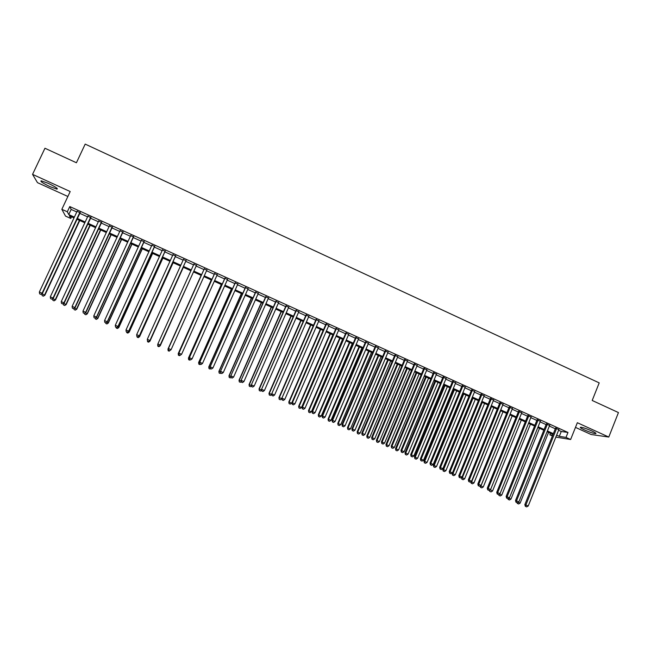 <?xml version="1.0" encoding="UTF-8"?>
<svg xmlns="http://www.w3.org/2000/svg" width="651" height="651" viewBox="0 0 651 651"><rect width="100%" height="100%" fill="white"/><g stroke="black" fill="none" stroke-linecap="round" stroke-linejoin="round"><path stroke-width="0.98" d="M49.997 186.658L56.979 189.14C58.232 188.692 55.302 186.739 48.174 183.289L41.176 180.799C39.963 181.279 42.901 183.232 49.997 186.658M584.5 429.945C589.481 432.126 593.167 433.363 595.567 433.672C596.698 433.566 595.429 432.655 591.767 430.929C586.754 428.749 583.06 427.504 580.684 427.202C579.553 427.316 580.83 428.228 584.5 429.945M71.553 216.799L70.772 218.467L65.523 216.099L61.845 209.313L67.322 211.787L68.754 214.57L74.377 217.108M575.476 427.39L591.124 434.51L608.783 437.049L618.45 412.571L592.198 400.471L599.205 382.878L85.191 144.107L76.419 162.758L44.952 148.249L32.55 174.37L37.481 182.654L67.867 196.48M552.406 435.983L549.867 434.835L552.691 435.283M550.502 433.249L549.867 434.835M80.122 212.706L77.078 211.323M90.88 217.58L87.869 216.222M101.597 222.439L98.635 221.096M112.281 227.28L109.352 225.954M122.925 232.106L120.036 230.796M133.536 236.915L130.688 235.621M144.107 241.708L141.3 240.431M154.645 246.477L151.878 245.224M165.142 251.237L162.416 250.008M175.607 255.981L172.922 254.769M186.04 260.709L183.395 259.513M196.431 265.421L193.827 264.241M206.823 270.124L204.211 268.944M217.174 274.82L214.537 273.623M227.5 279.499L224.839 278.294M237.786 284.161L235.101 282.949M248.031 288.808L245.337 287.579M258.252 293.438L255.534 292.201M268.432 298.052L265.689 296.807M278.579 302.65L275.821 301.397M288.694 307.231L285.919 305.97M298.776 311.805L295.977 310.535M308.826 316.353L306.003 315.076M318.835 320.894L315.995 319.608M328.82 325.419L325.964 324.125M338.764 329.927L335.892 328.625M348.684 334.419L345.787 333.109M358.563 338.894L355.649 337.576M368.417 343.362L365.48 342.035M378.231 347.813L375.277 346.47M388.02 352.248L385.042 350.897M397.769 356.667L394.783 355.308M407.493 361.069L404.483 359.71M417.185 365.463L414.158 364.088M426.844 369.841L423.793 368.458M436.471 374.203L433.403 372.811M446.065 378.556L442.981 377.157M455.627 382.886L452.526 381.486M465.164 387.207L462.047 385.799M474.669 391.511L471.527 390.095M484.141 395.808L480.983 394.376M493.58 400.088L490.415 398.648M502.995 404.352L499.805 402.904M512.378 408.6L509.172 407.152M521.728 412.84L518.505 411.383M531.045 417.063L527.806 415.598M540.338 421.278L537.083 419.805M549.599 425.477L546.327 423.996M558.591 430.262L561.26 431.475L567.981 432.459L69.771 206.554L71.162 209.419L76.777 211.966M79.829 213.349L87.576 216.856M90.579 218.215L98.334 221.731M101.304 223.073L109.059 226.589M111.988 227.915L119.743 231.43M122.632 232.741L130.395 236.256M133.243 237.55L141.015 241.065M143.814 242.335L151.593 245.858M154.352 247.111L162.132 250.635M164.858 251.872L172.637 255.395M175.322 256.616L183.11 260.14M185.755 261.336L193.542 264.867M196.146 266.047L203.926 269.571M206.538 270.759L214.26 274.258M216.897 275.446L224.562 278.921M227.215 280.125L234.824 283.576M237.501 284.788L245.053 288.206M247.754 289.435L255.257 292.828M257.975 294.057L265.421 297.434M268.155 298.671L275.544 302.023M278.311 303.276L285.643 306.597M288.426 307.858L295.7 311.154M298.508 312.423L305.734 315.702M308.558 316.98L315.727 320.227M318.567 321.513L325.695 324.743M328.552 326.037L335.623 329.243M338.504 330.545L345.518 333.727M348.415 335.037L355.381 338.195M358.302 339.513L365.219 342.646M368.149 343.98L375.017 347.089M377.971 348.431L384.782 351.516M387.76 352.866L394.522 355.926M397.509 357.285L404.222 360.32M407.233 361.687L413.898 364.706M416.925 366.082L423.541 369.076M426.584 370.452L433.151 373.43M436.211 374.813L442.729 377.767M445.813 379.167L452.274 382.096M455.375 383.496L461.795 386.409M464.912 387.817L471.283 390.706M474.416 392.122L480.739 394.986M483.888 396.418L490.162 399.258M493.328 400.699L499.553 403.514M502.743 404.963L508.919 407.762M512.125 409.21L518.261 411.985M521.475 413.45L527.562 416.209M530.801 417.673L536.839 420.408M540.094 421.881L546.083 424.598M549.354 426.079L555.303 428.773M558.835 429.66L555.547 428.171M61.845 209.313L70.194 191.532L32.55 174.37M69.771 206.554L67.322 211.787M567.981 432.459L566.004 437.407L570.634 439.498L555.848 437.098M608.783 437.049L577.339 422.719L570.634 439.498M74.002 217.906L69.405 215.831L70.772 218.467M553.041 434.396L547.092 431.711M543.821 430.23L537.816 427.52M534.561 426.047L528.514 423.313M525.276 421.848L519.189 419.098M515.958 417.641L509.823 414.866M506.616 413.418L500.432 410.626M497.242 409.178L491.009 406.362M487.835 404.93L481.553 402.09M478.395 400.666L472.073 397.81M468.932 396.386L462.56 393.505M459.435 392.097L453.015 389.192M449.906 387.793L443.437 384.863M440.353 383.472L433.835 380.526M430.759 379.134L424.192 376.164M421.14 374.789L414.524 371.794M411.489 370.427L404.824 367.416M401.805 366.049L395.092 363.014M392.089 361.663L385.327 358.603M382.349 357.253L375.529 354.177M372.567 352.834L365.699 349.733M362.753 348.407L355.837 345.274M352.915 343.956L345.941 340.807M343.036 339.488L336.014 336.315M333.133 335.013L326.053 331.815M323.189 330.521L316.06 327.298M313.221 326.013L306.035 322.766M303.211 321.496L295.977 318.225M293.17 316.956L285.879 313.66M283.095 312.407L275.755 309.087M272.989 307.833L265.592 304.489M262.849 303.252L255.395 299.883M252.678 298.654L245.167 295.261M242.465 294.04L234.905 290.623M232.228 289.41L224.611 285.968M221.95 284.764L214.277 281.297M211.632 280.109L203.909 276.618M201.289 275.43L193.51 271.915L160.252 345.738L158.885 346.698L157.868 346.218L158.885 346.698M190.898 270.735L183.102 267.211M180.449 266.015L172.653 262.491M169.968 261.279L162.18 257.755M159.454 256.527L151.667 253.003M148.9 251.75L141.112 248.234M138.305 246.965L130.525 243.45M127.677 242.164L119.906 238.648M117.017 237.346L109.246 233.831M106.316 232.513L98.553 228.997M95.583 227.663L87.82 224.147M84.809 222.788L77.054 219.281M556.638 435.128L559.307 436.341L566.004 437.407M77.428 218.484L85.183 221.991M88.194 223.35L95.949 226.865M98.919 228.208L106.691 231.715M109.612 233.042L117.383 236.549M120.272 237.859L128.044 241.375M130.892 242.66L138.671 246.176M141.479 247.445L149.258 250.96M152.025 252.214L159.812 255.729M162.538 256.966L170.326 260.49M173.011 261.702L180.807 265.226M183.452 266.422L191.256 269.945M193.86 271.125L201.647 274.641M204.259 275.829L211.99 279.32M214.627 280.516L222.3 283.982M224.961 285.187L232.578 288.629M235.255 289.841L242.815 293.259M245.517 294.48L253.019 297.873M255.745 299.102L263.191 302.471M265.942 303.708L273.33 307.052M276.097 308.305L283.437 311.626M286.22 312.879L293.511 316.174M296.311 317.444L303.553 320.715M306.369 321.993L313.554 325.24M316.394 326.525L323.531 329.748M326.387 331.042L333.467 334.24M336.347 335.542L343.37 338.715M346.275 340.025L353.249 343.183M356.17 344.501L363.087 347.626M366.025 348.96L372.893 352.061M375.855 353.403L382.674 356.488M385.652 357.83L392.423 360.89M395.417 362.241L402.131 365.284M405.15 366.643L411.814 369.662M414.85 371.029L421.466 374.024M424.517 375.399L431.084 378.369M434.152 379.753L440.67 382.707M443.754 384.098L450.232 387.028M453.332 388.427L459.752 391.332M462.877 392.74L469.249 395.621M472.39 397.045L478.713 399.901M481.87 401.325L488.144 404.165M491.318 405.606L497.551 408.421M500.741 409.861L506.926 412.653M510.132 414.109L516.267 416.884M519.49 418.341L525.585 421.091M528.824 422.556L534.87 425.29M538.125 426.763L544.122 429.473M547.393 430.954L553.35 433.647M561.26 431.475L559.307 436.341M71.162 209.419L68.754 214.57M555.661 427.878L524.852 504.623L525.878 504.989L556.646 428.325M525.748 506.486L526.683 506.893L525.748 506.486L525.878 504.989L528.213 506.014L558.949 429.367M524.852 504.623L525.341 506.332M526.683 506.893L528.213 506.014M518.204 502.287L520.133 503.125L548.573 432.378M517.724 503.589L518.635 503.996L517.724 503.589L517.805 502.515M520.133 503.125L518.635 503.996M517.325 503.451L517.122 502.727M546.449 423.703L515.511 500.529L516.512 500.888L547.401 424.135M516.389 502.385L517.325 502.8L516.389 502.385L516.512 500.888L518.855 501.913L549.713 425.184M515.511 500.529L515.991 502.247M517.325 502.8L518.855 501.913M537.197 419.513L506.136 496.428L507.105 496.77L538.133 419.936M506.999 498.275L507.935 498.69L506.999 498.275L507.105 496.77L509.464 497.803L540.452 420.985M506.136 496.428L506.608 498.137M507.935 498.69L509.464 497.803M527.928 415.305L496.729 492.311L497.681 492.644L528.84 415.72M497.576 494.158L498.52 494.573L497.576 494.158L497.681 492.644L500.041 493.678L531.167 416.778M496.729 492.311L497.193 494.019M498.52 494.573L500.041 493.678M518.619 411.09L487.29 488.185L488.217 488.502L519.506 411.489M488.12 490.024L489.064 490.439L488.12 490.024L488.217 488.502L490.585 489.544L521.842 412.547M487.29 488.185L487.745 489.894M489.064 490.439L490.585 489.544M508.813 498.178L510.954 499.114L539.516 428.285M508.545 499.577L509.464 499.984L508.545 499.577L508.643 498.275M510.954 499.114L509.464 499.984M508.162 499.439L507.951 498.682M499.472 494.011L501.75 495.085L530.435 424.183M499.39 494.06L498.967 495.419L500.261 495.956L499.341 495.557M501.75 495.085L500.261 495.956M498.967 495.419L498.707 494.459M490.349 489.682L492.522 491.049L521.321 420.066M489.918 489.934L489.747 491.391L491.033 491.92L490.105 491.513M492.522 491.049L491.033 491.92M489.747 491.391L489.43 490.219M509.888 414.899L480.934 485.98L483.254 486.997L512.174 415.932M480.414 485.801L480.934 485.98L480.495 487.339L481.773 487.868L480.845 487.469M483.254 486.997L481.773 487.868M480.495 487.339L480.129 485.963M509.285 406.859L477.826 484.035L478.729 484.352L510.148 407.249M478.631 485.874L479.584 486.289L478.631 485.874L478.729 484.352L481.105 485.386L512.492 408.315M477.826 484.035L478.273 485.744M479.584 486.289L481.105 485.386M500.709 410.748L471.641 481.911L473.969 482.928L503.003 411.782M470.876 481.65L471.641 481.911L471.21 483.278L472.488 483.807L471.552 483.4M473.969 482.928L472.488 483.807M471.21 483.278L470.795 481.699M499.927 402.619L468.329 479.885L469.2 480.186L500.765 402.993M469.119 481.707L470.071 482.131L469.119 481.707L469.2 480.186L471.584 481.227L503.109 404.059M468.329 479.885L468.769 481.594M470.071 482.131L471.584 481.227M461.551 477.338L464.643 478.851L493.808 407.632M491.505 406.59L462.308 477.826L461.901 479.209L463.17 479.738L462.234 479.323M464.643 478.851L463.17 479.738M461.901 479.209L461.469 477.541M490.528 398.355L458.8 475.71L459.655 476.003L491.342 398.729M459.573 477.533L460.534 477.956L459.573 477.533L459.655 476.003L462.039 477.045L493.702 399.795M458.8 475.71L459.232 477.419M460.534 477.956L462.039 477.045M452.355 472.919L452.136 473.456L455.293 474.758L484.58 403.457M482.269 402.416L452.95 473.733L452.559 475.124L453.82 475.645L452.884 475.238M455.293 474.758L453.82 475.645M452.559 475.124L452.136 473.456M481.105 394.083L449.239 471.527L450.069 471.804L481.895 394.441M449.996 473.35L450.956 473.765L449.996 473.35L450.069 471.804L452.469 472.854L484.263 395.515M449.239 471.527L449.67 473.236M450.956 473.765L452.469 472.854M472.244 397.883L442.77 469.363L445.919 470.657L475.32 399.275M473 398.225L443.567 469.623L443.185 471.023L444.446 471.544L443.502 471.137M445.919 470.657L444.446 471.544M443.185 471.023L442.77 469.363M471.649 389.803L439.645 467.328L440.45 467.597L472.414 390.144M440.393 469.143L441.354 469.566L440.393 469.143L440.45 467.597L442.859 468.647L474.791 391.218M439.645 467.328L440.068 469.037M441.354 469.566L442.859 468.647M462.975 393.692L433.379 465.245L436.504 466.539L466.035 395.076M463.707 394.026L434.152 465.506L433.786 466.913L435.039 467.434L434.095 467.019M436.504 466.539L435.039 467.434M433.786 466.913L433.379 465.245M462.169 385.498L430.026 463.121L430.807 463.374L462.902 385.84M430.75 464.928L431.719 465.351L430.75 464.928L430.807 463.374L433.216 464.432L465.286 386.914M430.026 463.121L430.441 464.822M431.719 465.351L433.216 464.432M453.674 389.493L423.956 461.128L427.064 462.405L456.717 390.869M454.382 389.811L424.704 461.372L424.354 462.788L425.599 463.3L424.655 462.894M427.064 462.405L425.599 463.3M424.354 462.788L423.956 461.128M452.648 381.185L420.375 458.898L421.124 459.142L453.365 381.51M421.083 460.696L422.051 461.12L421.083 460.696L421.124 459.142L423.549 460.2L455.749 382.593M420.375 458.898L420.782 460.599M422.051 461.12L423.549 460.2M444.348 385.278L414.5 456.986L417.592 458.263L447.367 386.645M445.032 385.587L415.224 457.222L414.899 458.654L416.135 459.167L415.183 458.752M417.592 458.263L416.135 459.167M414.899 458.654L414.5 456.986M443.103 376.864L410.691 454.658L411.416 454.886L443.795 377.173M411.375 456.457L412.352 456.88L411.375 456.457L411.416 454.886L413.849 455.952L446.187 378.255M410.691 454.658L411.09 456.359M412.352 456.88L413.849 455.952M434.99 381.047L405.02 452.836L408.096 454.105L437.993 382.406M435.641 381.348L405.711 453.063L405.402 454.504L406.631 455.008L405.679 454.593M408.096 454.105L406.631 455.008M405.402 454.504L405.02 452.836M433.525 372.518L400.975 450.402L401.675 450.622L434.193 372.82M401.643 452.193L402.619 452.624L401.643 452.193L401.675 450.622L404.116 451.688L436.593 373.91M400.975 450.402L401.366 452.103M402.619 452.624L404.116 451.688M423.923 368.165L391.227 446.138L391.902 446.35L424.558 368.45M391.878 447.921L392.854 448.352L391.878 447.921L391.902 446.35L394.343 447.416L426.966 369.548M391.227 446.138L391.609 447.839M392.854 448.352L394.343 447.416M414.28 363.795L381.445 441.858L382.096 442.053L414.89 364.072M382.08 443.64L383.065 444.063L382.08 443.64L382.096 442.053L384.546 443.128L417.307 365.17M381.445 441.858L381.82 443.559M383.065 444.063L384.546 443.128M404.605 359.409L371.631 437.562L372.258 437.749L405.191 359.678M372.25 439.335L373.235 439.767L372.25 439.335L372.258 437.749L374.716 438.823L407.616 360.776M371.631 437.562L371.998 439.262M373.235 439.767L374.716 438.823M394.905 355.015L361.793 433.249L362.387 433.428L395.466 355.267M362.387 435.023L363.372 435.454L362.387 435.023L362.387 433.428L364.853 434.51L397.899 356.374M361.793 433.249L362.151 434.949M363.372 435.454L364.853 434.51M385.172 350.604L351.914 428.928L352.484 429.09L385.701 350.84M352.492 430.693L353.485 431.125L352.492 430.693L352.484 429.09L354.958 430.181L388.142 351.947M351.914 428.928L352.264 430.628M353.485 431.125L354.958 430.181M375.407 346.177L342.003 424.59L342.548 424.745L375.912 346.405M342.564 426.348L343.557 426.787L342.564 426.348L342.548 424.745L345.03 425.835L378.361 347.512M342.003 424.59L342.345 426.291M343.557 426.787L345.03 425.835M365.61 341.734L332.059 420.237L332.58 420.383L366.082 341.954M332.604 421.994L333.597 422.434L332.604 421.994L332.58 420.383L335.07 421.474L368.539 343.069M332.059 420.237L332.392 421.938M333.597 422.434L335.07 421.474M355.78 337.275L322.082 415.875L322.57 416.005L356.227 337.478M322.611 417.625L323.612 418.056L322.611 417.625L322.57 416.005L325.077 417.096L358.693 338.601M322.082 415.875L322.416 417.568M323.612 418.056L325.077 417.096M345.917 332.807L312.081 411.497L312.537 411.611L346.332 333.003M312.578 413.239L313.587 413.678L312.578 413.239L312.537 411.611L315.051 412.71L348.814 334.118M312.081 411.497L312.399 413.19M313.587 413.678L315.051 412.71M336.014 328.324L302.04 407.103L302.471 407.2L336.412 328.503M302.52 408.836L303.529 409.276L302.52 408.836L302.471 407.2L304.985 408.307L338.894 329.626M302.04 407.103L302.349 408.795M303.529 409.276L304.985 408.307M326.086 323.824L291.957 402.692L292.364 402.782L326.46 323.986M292.421 404.417L293.438 404.857L292.421 404.417L292.364 402.782L294.895 403.889L328.95 325.118M291.957 402.692L292.266 404.377M293.438 404.857L294.895 403.889M316.126 319.307L281.85 398.266L316.467 319.462M282.298 399.991L283.307 400.43L282.298 399.991L282.225 398.339L284.764 399.454L318.966 320.593M281.85 398.266L282.143 399.958M283.307 400.43L284.764 399.454M306.133 314.775L271.711 393.822L306.442 314.921M272.134 395.539L273.151 395.987L272.134 395.539L272.061 393.888L274.6 395.002L308.956 316.052M271.711 393.822L271.996 395.515M273.151 395.987L274.6 395.002M296.107 310.234L261.531 389.371L296.392 310.364M261.938 391.08L262.955 391.528L261.938 391.08L261.857 389.42L264.404 390.543L298.907 311.503M261.531 389.371L261.808 391.056M262.955 391.528L264.404 390.543M286.049 305.677L251.327 384.904L286.302 305.791M251.709 386.604L252.734 387.052L251.709 386.604L251.611 384.944L254.175 386.067L288.824 306.93M251.327 384.904L251.587 386.588M252.734 387.052L254.175 386.067M275.951 301.096L241.082 380.42L276.179 301.201M241.44 382.121L242.473 382.568L241.44 382.121L241.342 380.444L243.913 381.567L278.709 302.349M241.082 380.42L241.334 382.104M242.473 382.568L243.913 381.567M265.828 296.506L230.796 375.92L266.023 296.596M231.146 377.613L232.171 378.06L231.146 377.613L231.032 375.936L233.611 377.059L268.562 297.751M230.796 375.92L231.048 377.604M232.171 378.06L233.611 377.059M255.664 291.9L220.486 371.404L255.835 291.982M220.811 373.088L221.845 373.544L220.811 373.088L220.689 371.404L223.277 372.543L258.382 293.137M220.486 371.404L220.73 373.088M221.845 373.544L223.277 372.543M245.468 287.278L210.135 366.879L245.606 287.343M210.436 368.556L211.477 369.011L210.436 368.556L210.314 366.863L212.91 368.002L248.169 288.507M210.135 366.879L210.371 368.556M211.477 369.011L212.91 368.002M235.239 282.64L199.751 362.33L235.345 282.697M200.036 364.007L201.078 364.462L200.036 364.007L199.898 362.306L202.502 363.445L237.916 283.86M199.751 362.33L199.979 364.015M201.078 364.462L202.502 363.445M224.977 277.993L189.335 357.773L225.059 278.026M189.596 359.433L190.637 359.897L189.596 359.433L189.449 357.733L192.061 358.88L227.63 279.198M189.335 357.773L189.547 359.45M190.637 359.897L192.061 358.88M214.675 273.322L178.879 353.192L214.724 273.347M179.123 354.852L180.164 355.316L179.123 354.852L178.96 353.143L181.588 354.29L217.312 274.519M178.879 353.192L179.082 354.876M180.164 355.316L181.588 354.29M204.341 268.643L168.389 348.602L204.365 268.651M168.609 350.254L168.446 348.537L171.075 349.693L169.634 350.743L168.609 350.254L169.634 350.743M206.961 269.823L171.075 349.693L169.659 350.718M168.389 348.602L168.585 350.279M158.055 345.673L159.121 346.104L158.055 345.673L157.884 343.915L193.965 263.94M158.063 345.64L157.884 343.915L160.496 345.152L196.569 265.12L160.528 345.071L159.121 346.104M159.104 346.137L160.496 345.152M147.476 341.051L148.542 341.515L147.476 341.051L147.297 339.285L183.533 259.204M147.476 341.01L147.297 339.285L149.942 340.53L186.178 260.408M186.145 260.392L149.95 340.44L148.534 341.474M148.542 341.515L149.942 340.53M175.68 255.648L139.33 335.794L136.669 334.63L173.06 254.46M175.746 255.68L139.355 335.9L137.922 336.836L136.856 336.372L137.922 336.836M137.939 336.876L139.355 335.9M136.669 334.63L136.856 336.372M165.191 250.895L128.67 331.131L126.001 329.959L162.555 249.699M165.281 250.936L128.727 331.245L127.27 332.173L126.204 331.709L127.27 332.173M127.295 332.222L128.727 331.245M126.001 329.959L126.204 331.709M154.653 246.119L117.977 326.452L115.3 325.28L152.017 244.922M154.783 246.176L118.067 326.582L116.578 327.502L115.512 327.03L116.578 327.502M116.619 327.551L118.067 326.582M115.3 325.28L115.512 327.03M144.091 241.326L107.252 321.757L104.559 320.577L141.446 240.129M144.245 241.399L107.374 321.895L105.853 322.806L104.778 322.335L105.853 322.806M105.91 322.863L107.374 321.895M104.559 320.577L104.778 322.335M133.488 236.525L96.478 317.045L93.785 315.857L130.827 235.32M133.675 236.606L96.633 317.2L95.095 318.095L94.013 317.631L95.095 318.095M95.16 318.16L96.633 317.2M93.785 315.857L94.013 317.631M122.844 231.699L85.68 312.309L82.97 311.129L120.183 230.495M123.063 231.797L85.867 312.488L84.296 313.375L83.214 312.903L84.296 313.375M84.37 313.44L85.867 312.488M82.97 311.129L83.214 312.903M112.167 226.865L74.841 307.565L72.123 306.377L109.498 225.653M112.42 226.971L75.052 307.752L73.457 308.631L72.367 308.159L73.457 308.631M73.547 308.704L75.052 307.752M72.123 306.377L72.367 308.159M101.458 222.007L63.961 302.805L61.235 301.616L98.773 220.787M101.735 222.137L64.213 303.008L62.586 303.879L61.495 303.399L62.586 303.879M62.683 303.96L64.213 303.008M61.235 301.616L61.495 303.399M90.709 217.133L53.04 298.028L50.306 296.832L88.015 215.912M91.018 217.279L53.325 298.239L51.673 299.102L50.575 298.622L51.673 299.102M51.787 299.191L53.325 298.239M50.306 296.832L50.575 298.622M79.918 212.242L42.087 293.235L39.345 292.03L77.217 211.022M80.268 212.405L42.405 293.463L40.72 294.317L39.621 293.837L40.72 294.317M40.85 294.407L42.405 293.463M39.345 292.03L39.621 293.837M425.599 376.807L395.507 448.677L398.567 449.931L428.586 378.158M426.234 377.092L396.174 448.889L395.881 450.337L397.102 450.842L396.15 450.427M398.567 449.931L397.102 450.842M395.881 450.337L395.507 448.677M416.184 372.551L385.962 444.503L389.005 445.748L419.154 373.894M416.786 372.82L386.604 444.698L386.328 446.163L387.548 446.667L386.588 446.244M389.005 445.748L387.548 446.667M386.328 446.163L385.962 444.503M406.729 368.279L376.384 440.312L379.411 441.549L409.682 369.613M407.314 368.539L377.01 440.499L376.75 441.972L377.954 442.468L376.994 442.053M379.411 441.549L377.954 442.468M376.75 441.972L376.384 440.312M397.256 363.99L366.782 436.105L369.784 437.342L400.194 365.317M397.81 364.243L367.376 436.284L367.131 437.765L368.336 438.261L367.376 437.838M369.784 437.342L368.336 438.261M367.131 437.765L366.782 436.105M387.744 359.694L357.147 431.89L360.133 433.118L390.665 361.012M388.281 359.938L357.716 432.061L357.489 433.55L358.685 434.038L357.716 433.615M360.133 433.118L358.685 434.038M357.489 433.55L357.147 431.89M378.207 355.389L347.479 427.658L350.45 428.879L381.104 356.699M378.711 355.617L348.016 427.813L347.813 429.318L349.001 429.806L348.033 429.383M350.45 428.879L349.001 429.806M347.813 429.318L347.479 427.658M368.637 351.06L337.779 423.419L340.733 424.623L371.518 352.362M369.117 351.28L338.292 423.557L338.105 425.07L339.293 425.559L338.317 425.136M340.733 424.623L339.293 425.559M338.105 425.07L337.779 423.419M359.035 346.723L328.047 419.154L330.985 420.359L361.899 348.016M359.49 346.926L328.535 419.293L328.373 420.815L329.544 421.295L328.568 420.872M330.985 420.359L329.544 421.295M328.373 420.815L328.047 419.154M349.408 342.369L318.282 414.89L321.203 416.079L352.248 343.655M349.831 342.564L318.754 415.004L318.599 416.542L319.763 417.022L318.787 416.591M321.203 416.079L319.763 417.022M318.599 416.542L318.282 414.89M339.741 337.999L308.493 410.602L311.39 411.79L342.572 339.277M340.147 338.186L308.932 410.708L308.802 412.254L309.957 412.734L308.973 412.303M311.39 411.79L309.957 412.734M308.802 412.254L308.493 410.602M330.049 333.621L298.663 406.305L301.543 407.477L332.856 334.891M330.423 333.792L299.078 406.403L298.964 407.957L300.119 408.429L299.135 407.998M301.543 407.477L300.119 408.429M298.964 407.957L298.663 406.305M320.325 329.227L288.808 401.984L291.672 403.156L323.116 330.488M320.674 329.382L289.19 402.074L289.101 403.644L290.24 404.108L289.256 403.677M291.672 403.156L290.24 404.108M289.101 403.644L288.808 401.984M310.568 324.816L278.921 397.663L281.891 398.51M310.893 324.963L279.279 397.737L279.206 399.315L280.337 399.779L279.344 399.348M281.761 398.819L280.337 399.779M279.206 399.315L278.921 397.663M300.778 320.39L268.993 393.318L271.817 394.473L270.401 395.434L269.27 394.97L270.401 395.434M301.079 320.528L269.327 393.383L269.408 394.994M269.27 394.97L268.993 393.318M290.956 315.955L259.041 388.964L261.637 390.014M291.233 316.077L259.35 389.013L259.31 390.616L260.433 391.072L259.432 390.633M261.669 390.226L260.433 391.072M259.31 390.616L259.041 388.964M281.11 311.503L249.056 384.595L251.424 385.547M281.354 311.617L249.333 384.627L249.317 386.238L250.432 386.694L249.423 386.263M251.489 385.97L250.432 386.694M249.317 386.238L249.056 384.595M271.223 307.036L239.031 380.208L241.179 381.063M271.443 307.134L239.283 380.233L239.283 381.86L240.39 382.308L239.389 381.868M241.277 381.698L240.39 382.308M239.283 381.86L239.031 380.208M261.311 302.552L228.981 375.806L230.893 376.563M261.499 302.642L229.201 375.822L229.225 377.458L230.324 377.905L229.315 377.466M231.024 377.417L230.324 377.905M229.225 377.458L228.981 375.806M251.359 298.06L218.899 371.395L220.575 372.046M251.522 298.134L219.086 371.395L219.127 373.039L220.217 373.487L219.208 373.047M220.762 373.104L220.217 373.487M219.127 373.039L218.899 371.395M241.375 293.552L208.776 366.969L210.224 367.522M241.513 293.609L208.938 366.961L209.004 368.612L210.086 369.052L209.069 368.612M210.631 368.669L210.086 369.052M209.004 368.612L208.776 366.969M231.365 289.02L198.62 362.526L199.841 362.973M231.471 289.068L198.758 362.501L198.84 364.169L199.914 364.609L198.897 364.161M200.459 364.218L199.914 364.609M198.84 364.169L198.62 362.526M221.316 284.479L188.44 358.066L189.417 358.408M221.397 284.52L188.546 358.034L188.644 359.71L189.71 360.141L188.692 359.694M190.255 359.759L189.71 360.141M188.644 359.71L188.44 358.066M211.241 279.93L178.219 353.599L178.96 353.835M211.29 279.946L178.301 353.55L178.415 355.234L179.473 355.666L178.447 355.218M180.018 355.283L179.473 355.666M178.415 355.234L178.219 353.599M201.126 275.357L167.958 349.107L168.463 349.245M201.143 275.365L168.015 349.05L168.153 350.751L169.203 351.174L168.178 350.726M168.153 350.751L167.958 349.107M157.876 344.135L157.933 344.639M159.967 345.526L193.518 271.923M157.859 346.242L157.672 344.607L157.868 346.218M158.901 346.666L160.252 345.738M149.404 340.904L149.933 341.222L183.346 267.325M148.558 342.149L147.525 341.694L148.558 342.182L149.933 341.14L183.313 267.309M149.933 341.222L148.558 342.182M138.809 336.266L139.583 336.689L173.142 262.711M138.183 337.609L137.149 337.153L138.199 337.649L139.558 336.591L173.085 262.687M137.149 337.153L137.076 336.494M139.583 336.689L138.199 337.649M128.182 331.619L129.199 332.148L162.905 258.081M127.775 333.06L126.733 332.604L127.799 333.1L129.142 332.043L162.815 258.04M126.733 332.604L126.66 331.937M129.199 332.148L127.799 333.1M117.514 326.948L118.783 327.591L152.627 253.442M117.335 328.495L116.285 328.031L117.367 328.535L118.694 327.469L152.513 253.385M116.285 328.031L116.204 327.372M118.783 327.591L117.367 328.535M106.813 322.269L108.335 323.018L142.325 248.78M106.854 323.905L105.804 323.449L106.902 323.962L108.212 322.88L142.178 248.715M105.804 323.449L105.722 322.782M108.335 323.018L106.902 323.962M96.071 317.566L97.845 318.429L131.982 244.109M96.34 319.307L95.282 318.852L96.397 319.372L97.699 318.274L131.803 244.027M95.282 318.852L95.192 318.136M97.845 318.429L96.397 319.372M85.297 312.846L87.324 313.823L121.607 239.422M85.786 314.693L84.728 314.238L85.859 314.759L87.144 313.66L121.395 239.324M84.728 314.238L84.606 313.294M87.324 313.823L85.859 314.759M74.483 308.118L76.761 309.201L111.199 234.718M75.199 310.063L74.141 309.599L75.288 310.136L76.549 309.022L110.955 234.604M74.141 309.599L73.978 308.436M76.761 309.201L75.288 310.136M63.627 303.366L66.166 304.57L100.75 229.998M64.579 305.425L63.513 304.953L64.677 305.498L65.93 304.375L100.482 229.876M63.513 304.953L63.318 303.561M66.166 304.57L64.677 305.498M52.739 298.606L55.538 299.916L90.269 225.254M53.927 300.762L52.853 300.29L54.033 300.843L55.262 299.712L89.968 225.124M52.853 300.29L52.617 298.679M55.538 299.916L54.033 300.843M41.941 293.739L44.87 295.245L79.756 220.502M43.226 296.083L42.16 295.619L43.348 296.172L44.569 295.025L79.422 220.355M42.16 295.619L41.892 293.853M44.87 295.245L43.348 296.172M56.979 189.14L57.272 188.53M595.567 433.672L595.779 433.151"/></g></svg>
